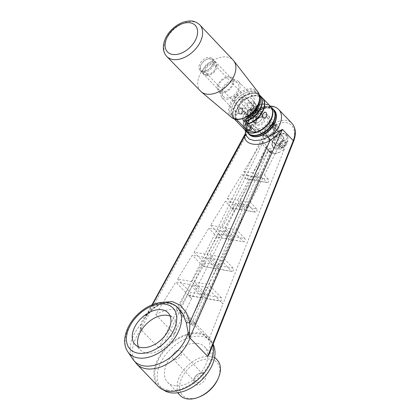 <?xml version="1.0" encoding="UTF-8"?>
<svg xmlns="http://www.w3.org/2000/svg" width="420" height="420" viewBox="0 0 420 420"><rect width="100%" height="100%" fill="white"/><g stroke="black" fill="none" stroke-linecap="round" stroke-linejoin="round"><path stroke-width="0.32" stroke-dasharray="2.1 1.58" d="M199.007 66.171A8.542 5.481 136.2 0 1 204.797 58.621A8.542 5.481 136.2 0 1 212.284 58.522A8.542 5.481 136.2 0 1 209.916 68.397A8.542 5.481 136.2 0 1 199.957 70.361A8.542 5.481 136.2 0 1 199.007 66.171M218.447 86.425A8.542 5.481 136.2 0 1 224.238 78.876A8.542 5.481 136.2 0 1 231.725 78.776A8.542 5.481 136.2 0 1 229.357 88.646A8.542 5.481 136.2 0 1 219.398 90.61A8.542 5.481 136.2 0 1 218.447 86.425M217.397 86.677A9.802 6.29 136.2 0 1 224.044 78.02A9.802 6.29 136.2 0 1 232.638 77.905A9.802 6.29 136.2 0 1 229.918 89.229A9.802 6.29 136.2 0 1 218.489 91.481A9.802 6.29 136.2 0 1 217.397 86.677M222.259 91.744A9.802 6.29 136.2 0 1 228.905 83.081A9.802 6.29 136.2 0 1 237.494 82.966A9.802 6.29 136.2 0 1 234.78 94.295A9.802 6.29 136.2 0 1 223.351 96.548A9.802 6.29 136.2 0 1 222.259 91.744M220.763 92.106A11.603 7.445 136.2 0 1 228.627 81.858A11.603 7.445 136.2 0 1 238.796 81.722A11.603 7.445 136.2 0 1 235.578 95.125A11.603 7.445 136.2 0 1 222.054 97.792A11.603 7.445 136.2 0 1 220.763 92.106M234.859 106.79A11.603 7.445 136.2 0 1 242.723 96.537A11.603 7.445 136.2 0 1 252.893 96.406A11.603 7.445 136.2 0 1 249.674 109.809A11.603 7.445 136.2 0 1 236.15 112.476A11.603 7.445 136.2 0 1 234.859 106.79M200.624 91.214A22.507 14.438 136.2 0 1 198.072 80.136A22.507 14.438 136.2 0 1 213.371 60.228A22.507 14.438 136.2 0 1 233.095 60.039M207.79 73.82A5.854 3.754 136.2 0 1 206.273 73.054A5.854 3.754 136.2 0 1 207.895 66.287A5.854 3.754 136.2 0 1 214.72 64.943A5.854 3.754 136.2 0 1 213.959 70.754A5.854 3.754 136.2 0 1 207.79 73.82M251.417 109.273L251.407 109.289A5.849 3.754 136.2 0 1 257.066 109.069A5.849 3.754 136.2 0 1 257.649 110.355A3.88 2.688 99.8 0 1 257.764 115.526A3.88 2.688 99.8 0 1 254.074 116.729L254.074 116.729A5.854 3.754 136.2 0 1 250.037 117.826A5.854 3.754 136.2 0 1 248.519 117.059A5.854 3.754 136.2 0 1 247.832 115.658L234.077 101.325A5.854 3.754 136.2 0 1 237.657 94.946L251.417 109.273A5.854 3.754 136.2 0 1 256.966 108.948A5.854 3.754 136.2 0 1 257.649 110.35L243.889 96.017A5.854 3.754 136.2 0 1 240.308 102.401L254.069 116.734A5.849 3.754 136.2 0 1 248.635 117.164A5.849 3.754 136.2 0 1 247.842 115.647L247.832 115.658M251.15 109.872A3.203 2.221 -80.2 0 1 251.669 113.615A3.203 2.221 -80.2 0 1 249.123 115.668A3.203 2.221 -80.2 0 1 247.48 112.135A3.203 2.221 -80.2 0 1 250.21 109.352A3.203 2.221 -80.2 0 1 251.15 109.872M254.2 111.814A3.203 2.221 99.8 0 0 255.36 116.739A3.203 2.221 99.8 0 0 257.901 114.692A3.203 2.221 99.8 0 0 257.381 110.948A3.203 2.221 99.8 0 0 256.447 110.428A3.203 2.221 99.8 0 0 254.2 111.814M251.407 109.289A3.869 2.683 -80.2 0 1 251.528 114.45A3.869 2.683 -80.2 0 1 247.842 115.647M234.077 101.325L237.657 94.946M240.308 102.401L243.889 96.017M203.222 70.98A7.319 4.694 136.2 0 1 200.991 64.895A7.319 4.694 136.2 0 1 206.782 59.336A7.319 4.694 136.2 0 1 212.525 64.176A7.319 4.694 136.2 0 1 203.222 70.98M203.285 72.24A8.232 5.282 136.2 0 1 201.154 71.159A8.232 5.282 136.2 0 1 200.776 65.394A8.232 5.282 136.2 0 1 207.291 59.141A8.232 5.282 136.2 0 1 213.035 59.75A8.232 5.282 136.2 0 1 211.964 67.924A8.232 5.282 136.2 0 1 203.285 72.24M206.204 75.275A8.232 5.282 136.2 0 1 204.067 74.193A8.232 5.282 136.2 0 1 206.351 64.68A8.232 5.282 136.2 0 1 215.948 62.79A8.232 5.282 136.2 0 1 216.326 68.549A8.232 5.282 136.2 0 1 209.811 74.807A8.232 5.282 136.2 0 1 206.204 75.275M207.113 75.028A7.319 4.694 136.2 0 1 205.149 68.381A7.319 4.694 136.2 0 1 213.381 62.911A7.319 4.694 136.2 0 1 216.111 69.048A7.319 4.694 136.2 0 1 210.315 74.608A7.319 4.694 136.2 0 1 207.113 75.028M163.511 389.986A34.136 21.898 136.2 0 1 161.48 388.232A34.136 21.898 136.2 0 1 170.94 348.8A34.136 21.898 136.2 0 1 210.725 340.956A34.136 21.898 136.2 0 1 213.092 344.253M197.946 343.487A25.615 16.433 -43.8 0 0 170.951 356.911A25.615 16.433 -43.8 0 0 167.622 382.337A25.615 16.433 -43.8 0 0 197.484 376.446A25.615 16.433 -43.8 0 0 204.582 346.852A25.615 16.433 -43.8 0 0 197.946 343.487M195.379 322.865L195.389 322.891C194.759 323.09 193.767 322.77 192.407 321.925L192.397 321.919C193.772 322.77 194.77 323.085 195.379 322.865L206.209 298.473L206.11 297.418L207.212 296.205L219.261 269.073L219.161 268.018L220.269 266.805L220.117 265.786L209.638 254.872L223.172 230.748L234.932 232.775L222.553 257.098L209.638 254.872M176.159 309.445L190.118 284.571L175.754 282.098L155.752 314.659A35.222 22.596 136.2 0 1 176.159 309.445L190.832 324.733L193.741 325.831L178.757 309.892A35.222 22.596 136.2 0 1 186.606 314.255A35.222 22.596 136.2 0 1 190.234 320.602L208.698 339.838C209.827 343.171 210.21 346.883 209.853 350.973L208.992 354.59M179.529 350.579A5.492 3.523 -43.8 0 0 173.744 353.456A5.492 3.523 -43.8 0 0 173.03 358.906A5.492 3.523 -43.8 0 0 174.452 359.625A5.492 3.523 -43.8 0 0 180.238 356.748A5.492 3.523 -43.8 0 0 180.952 351.304A5.492 3.523 -43.8 0 0 179.529 350.579M217.219 360.019A25.615 16.433 -43.8 0 0 210.583 356.654A25.615 16.433 -43.8 0 0 183.587 370.078A25.615 16.433 -43.8 0 0 180.259 395.498M217.959 378.935A23.788 15.257 -43.8 0 0 210.709 359.173A23.788 15.257 -43.8 0 0 180.479 381.276A23.788 15.257 -43.8 0 0 199.138 397.01M203.096 372.74A7.319 4.694 -43.8 0 0 199.889 373.159A7.319 4.694 -43.8 0 0 194.098 378.719A7.319 4.694 -43.8 0 0 196.822 384.856A7.319 4.694 -43.8 0 0 205.06 379.386A7.319 4.694 -43.8 0 0 203.096 372.74M201.28 373.233A5.492 3.523 -43.8 0 0 198.875 373.548A5.492 3.523 -43.8 0 0 194.528 377.717A5.492 3.523 -43.8 0 0 194.78 381.56A5.492 3.523 -43.8 0 0 201.18 380.3A5.492 3.523 -43.8 0 0 202.703 373.957A5.492 3.523 -43.8 0 0 201.28 373.233M155.752 314.659L174.216 333.895C170.499 336.394 167.113 339.455 164.047 343.077C162.435 345.182 160.681 346.799 158.786 347.923L140.994 329.621A35.222 22.596 -43.8 0 0 136.789 364.093M194.408 282.004L207.942 257.885L221.004 260.137L208.63 284.456L194.408 282.004L207.175 295.312L221.377 297.759C222.169 299.497 221.828 300.61 220.364 301.093L222.915 303.991L208.698 339.838M190.234 320.602L207.081 287.495L222.915 303.991L284.403 148.984A14.852 10.054 127.5 0 1 283.416 149.856L279.757 152.234A14.852 10.054 127.5 0 1 269.703 152.087A14.852 10.054 127.5 0 1 267.472 149.184L267.12 148.213A14.852 10.054 127.5 0 1 266.711 145.929L234.659 211.066L232.166 208.178C233.741 207.716 234.171 206.619 233.462 204.892L243.758 206.666L245.27 209.218L246.377 208.01L258.421 180.873L258.321 179.818L259.429 178.61L259.387 177.713L255.318 173.465L269.336 148.481L274.202 153.552L271.031 151.116L271.383 151.688L268.433 150.67L271.604 153.101L269.677 152.066L267.472 149.184M220.573 230.302L207.039 254.42L194.119 252.194L208.814 228.275L220.573 230.302L229 239.08L217.807 237.358C219.387 236.891 219.817 235.793 219.103 234.066L221.897 237.001L234.659 211.066L225.346 201.364L210.651 225.283L222.264 227.288L235.798 203.165L225.346 201.364M210.651 225.283L221.897 237.001L191.588 298.594L189.095 295.706C190.675 295.239 191.105 294.142 190.391 292.42L204.598 294.866L206.11 297.418L203.506 298.19L203.023 297.995A1.832 1.27 -80.2 0 1 202.897 297.88L190.118 284.571M174.216 333.895L191.588 298.594L175.754 282.098M281.085 135.004C277 134.022 272.002 141.803 274.985 144.496C278.303 148.349 286.298 139.23 282.613 135.797L281.085 135.004M167.89 390.185A34.136 21.898 136.2 0 1 159.049 385.702A34.136 21.898 136.2 0 1 168.509 346.269A34.136 21.898 136.2 0 1 208.294 338.42A34.136 21.898 136.2 0 1 203.858 372.298A34.136 21.898 136.2 0 1 167.89 390.185M145.457 315.452A3.659 1.113 40 0 0 146.774 315.536C157.054 303.298 166.877 300.206 176.243 306.254L168.609 302.935L160.435 303.671L152.597 308.138L145.457 315.452C143.335 318.134 141.808 321.121 140.873 324.403C139.965 326.54 140.007 328.277 140.994 329.621M269.498 108.245A17.015 10.915 -43.8 0 0 249.548 120.178A17.015 10.915 -43.8 0 0 253.764 136.279A17.015 10.915 -43.8 0 0 273.709 124.346A17.015 10.915 -43.8 0 0 269.498 108.245M252.719 173.019L243.71 171.465L262.248 141.288A14.915 9.566 -43.8 0 0 264.122 146.391A14.915 9.566 -43.8 0 0 266.742 148.034L252.719 173.019L256.809 177.266L258.321 179.818L255.722 180.59L255.234 180.395A1.832 1.27 99.8 0 1 255.108 180.28L246.524 179.004C248.099 178.537 248.53 177.445 247.816 175.718L256.809 177.266M243.71 171.465L247.816 175.718M275.515 124.42A9.424 6.043 136.2 0 1 277.956 125.659A9.424 6.043 136.2 0 1 275.342 136.547A9.424 6.043 136.2 0 1 264.359 138.71A9.424 6.043 136.2 0 1 265.587 129.36A9.424 6.043 136.2 0 1 275.515 124.42M273.824 127.439A5.765 3.696 136.2 0 1 275.315 128.195A5.765 3.696 136.2 0 1 273.719 134.852A5.765 3.696 136.2 0 1 266.999 136.18A5.765 3.696 136.2 0 1 267.75 130.457A5.765 3.696 136.2 0 1 273.824 127.439M152.507 304.637L146.843 315.084L154.854 307.094L163.611 302.258M158.261 386.458A35.222 22.596 136.2 0 1 168.026 345.765A35.222 22.596 136.2 0 1 209.081 337.669A35.222 22.596 136.2 0 1 212.903 344.726M245.453 133.497L246.152 132.085L252.483 124.22L263.314 135.503C269.33 122.745 285.469 115.857 291.916 123.291M141.199 329.606L140.941 329.002C175.539 264.779 211.47 198.797 248.729 131.05M251.076 126.782L252.483 124.22C249.37 125.843 247.133 127.717 245.774 129.848L245.49 133.256L246.057 135.408L245.71 133.996A3.659 2.861 173.3 0 0 245.49 133.256M140.941 329.002C140.732 327.479 141.036 325.883 141.85 324.224L143.955 319.72L146.843 315.084A3.659 1.113 40 0 1 146.774 315.536L143.955 319.72L151.977 304.852M132.972 359.373A34.918 22.396 -43.8 0 1 140.873 324.403A3.659 1.202 17.2 0 0 141.85 324.224M245.868 132.615A3.659 2.877 -154.5 0 0 245.994 132.384L245.994 132.384A3.659 2.877 -154.5 0 0 245.774 129.848A21.137 13.556 -43.8 0 1 273.346 106.874A21.137 13.556 -43.8 0 1 278.822 109.652M245.716 134.463A3.659 2.861 173.3 0 0 245.71 133.996L246.152 132.085L245.432 133.392M266.742 148.034L271.604 153.101M262.248 141.288L266.711 145.929M267.12 148.213L266.679 145.903M259.387 177.713L268.38 179.261C269.168 180.999 268.832 182.112 267.361 182.6L257.707 180.731A1.832 1.27 -80.2 0 0 257.833 180.841L258.421 180.873M279.757 152.234L274.202 153.552M284.382 148.964L283.416 149.856M245.984 178.71L241.873 174.452L251.029 176.033L237.494 200.151L227.183 198.377L241.873 174.452M269.336 148.481A14.915 9.566 -43.8 0 0 279.941 144.338L264.327 175.019L255.318 173.465M246.377 208.01L246.335 207.113L240.088 200.597L253.628 176.479L257.707 180.731M237.494 200.151L243.758 206.666M235.798 203.165L242.056 209.68A1.832 1.27 -80.2 0 0 242.183 209.795L242.671 209.99L245.27 209.218L245.112 210.41L255.612 212.221L244.655 210.131A1.832 1.27 -80.2 0 0 244.781 210.242L245.112 210.41M246.335 207.113L256.63 208.887C257.418 210.625 257.077 211.738 255.612 212.221M222.264 227.288L230.701 236.066L232.218 238.618L233.321 237.41L233.284 236.513L224.863 227.734L238.397 203.616L244.655 210.131M229 239.08A1.832 1.27 99.8 0 0 229.126 239.195L229.614 239.39L232.218 238.618L232.318 239.673L220.269 266.805M233.284 236.513L244.881 238.513C245.669 240.251 245.327 241.364 243.863 241.847L231.599 239.531A1.832 1.27 -80.2 0 0 231.725 239.642L232.318 239.673M217.649 265.466L219.161 268.018L216.562 268.79L216.074 268.595A1.832 1.27 99.8 0 1 215.948 268.48L203.453 266.532C205.028 266.065 205.459 264.968 204.75 263.245L217.649 265.466L229.126 239.195M220.227 265.913L233.132 268.139C233.919 269.876 233.578 270.984 232.113 271.472L218.547 268.931A1.832 1.27 -80.2 0 0 218.673 269.042L219.261 269.073M207.175 295.312L207.212 296.205M191.809 281.558L177.592 279.106L192.281 255.187L205.343 257.439L191.809 281.558L204.598 294.866M207.081 287.495L192.717 285.017L205.49 298.326A1.832 1.27 99.8 0 0 205.622 298.442L206.209 298.473M293.632 141.199A1.832 0.52 21.6 0 1 292.997 141.346C296.583 132.426 293.622 123.874 286.54 122.714C279.51 121.443 269.918 127.827 265.634 136.626L164.047 343.077M158.786 347.923L263.314 135.503A1.832 0.378 -153.8 0 0 265.634 136.626M268.38 179.261L264.327 175.019M192.717 285.017L178.757 309.892M265.986 114.497A9.424 6.043 136.2 0 1 268.427 115.736A9.424 6.043 136.2 0 1 265.818 126.625A9.424 6.043 136.2 0 1 254.835 128.788A9.424 6.043 136.2 0 1 256.058 119.438A9.424 6.043 136.2 0 1 265.986 114.497M138.348 346.71A22.874 14.674 -43.8 0 0 140.438 350.054A22.874 14.674 -43.8 0 0 167.097 344.799A22.874 14.674 -43.8 0 0 173.439 318.376A22.874 14.674 -43.8 0 0 170.184 316.15M244.881 238.513L236.476 229.735L224.863 227.734M234.932 232.775L243.332 241.553M221.004 260.137L231.578 271.173M233.132 268.139L222.553 257.098M202.913 266.233L192.281 255.187M194.119 252.194L204.75 263.245M238.397 203.616L248.855 205.417L255.082 211.927M256.63 208.887L250.399 202.377L240.088 200.597M221.377 297.759L208.63 284.456M253.628 176.479L262.778 178.059L266.831 182.301M177.592 279.106L190.391 292.42M217.271 237.059L208.814 228.275M227.183 198.377L233.462 204.892M262.778 178.059L250.399 202.377M248.976 115.206L245.259 112.471A9.151 5.87 -43.8 0 0 252.462 99.566A9.151 5.87 -43.8 0 0 242.125 100.595A9.151 5.87 -43.8 0 0 238.502 111.311L242.225 114.041L244.083 110.728A5.581 3.581 136.2 0 1 246.782 105.919L248.635 102.611L254.173 108.376A4.757 1.559 -150.7 0 0 258.515 111.137A4.757 1.559 -150.7 0 0 261.702 111.29A4.757 1.559 -150.7 0 0 260.93 109.541L255.392 103.777L253.533 107.084A5.581 3.581 136.2 0 1 250.834 111.893L248.976 115.206A8.411 5.397 -43.8 0 0 255.213 103.493A8.411 5.397 -43.8 0 0 245.884 104.297A8.411 5.397 -43.8 0 0 242.225 114.041M260.93 109.541L259.072 112.849L257.817 111.542A2.972 2.063 99.8 0 0 257.208 110.906L253.533 107.084M254.173 108.376L252.315 111.689C254.504 112.403 256.882 112.744 259.455 112.707C261.067 113.468 260.941 113.516 259.072 112.849L260.558 113.085L261.865 114.45A5.581 3.581 136.2 0 1 261.802 118.996A5.581 3.581 136.2 0 1 259.87 121.301A5.581 3.581 136.2 0 1 253.811 122.178A5.581 3.581 136.2 0 1 255.36 115.731A5.581 3.581 136.2 0 1 261.865 114.45M252.315 111.689L251.06 110.376C251.129 113.584 250.231 115.185 248.362 115.185A2.972 2.063 -80.2 0 1 247.753 114.55L247.244 110.717L249.8 109.515L250.451 109.746L246.782 105.919M250.451 109.746A2.972 2.063 -80.2 0 1 251.06 110.376M240.382 113.925C238.802 113.18 238.387 111.641 239.122 109.321L241.39 108.066C242.65 108.455 243.122 109.515 242.802 111.248C242.309 113.038 241.505 113.93 240.382 113.925L248.362 115.185L252.504 120.818L256.389 120.75L256.373 117.658L255.119 116.351L255.764 116.576L258.489 115.017L257.817 111.542M245.259 112.471L243.369 115.836A3.659 2.536 99.8 0 0 242.744 118.587M257.208 110.906L256.778 110.717L255.166 112.082L254.51 115.715L250.834 111.893M254.51 115.715A2.972 2.063 99.8 0 0 255.119 116.351M255.392 103.777L248.635 102.611M247.753 114.55L244.083 110.728M262.406 97.976A17.383 11.151 -43.8 0 0 242.529 101.892A17.383 11.151 -43.8 0 0 237.059 121.727M237.022 121.721A17.383 11.151 136.2 0 1 242.135 101.687A17.383 11.151 136.2 0 1 262.264 97.818M260.379 113.789A5.492 3.523 136.2 0 1 261.797 114.513A5.492 3.523 136.2 0 1 260.279 120.855A5.492 3.523 136.2 0 1 253.88 122.115A5.492 3.523 136.2 0 1 255.292 115.878A5.492 3.523 136.2 0 1 260.379 113.789M270.569 106.481A17.383 11.151 -43.8 0 0 250.693 110.402A17.383 11.151 -43.8 0 0 245.228 130.237M245.185 130.226A17.383 11.151 136.2 0 1 250.299 110.192A17.383 11.151 136.2 0 1 270.428 106.323M273 109.011A17.383 11.151 -43.8 0 0 252.887 113.153A17.383 11.151 -43.8 0 0 247.926 133.082M247.779 132.935A17.383 11.151 136.2 0 1 247.978 118.766A17.383 11.151 136.2 0 1 272.858 108.859M259.833 95.288A17.383 11.151 136.2 0 0 239.773 99.089A17.383 11.151 136.2 0 0 234.507 119.102L231.452 114.502L231.646 113.809C232.019 115.631 233.037 117.427 234.696 119.207M236.56 119.317A3.659 2.536 -80.2 0 1 236.618 114.671L238.502 111.311M259.975 95.44A17.383 11.151 -43.8 0 0 240.135 99.325A17.383 11.151 -43.8 0 0 234.586 119.138M231.452 114.502A17.383 11.151 136.2 0 1 232.507 105.693A17.383 11.151 136.2 0 1 246.262 92.484A17.383 11.151 136.2 0 1 258.379 93.776A17.383 11.151 136.2 0 1 259.413 95.146M238.67 109.074C236.46 113.715 241.936 116.713 242.818 111.216C242.728 107.41 241.343 106.696 238.67 109.074M236.618 114.671L231.646 113.809A16.727 10.731 136.2 0 1 232.659 105.336A16.727 10.731 136.2 0 1 245.9 92.626A16.727 10.731 136.2 0 1 259.66 99.304M258.116 128.525A7.602 4.877 -43.8 0 0 266.128 124.541A7.602 4.877 -43.8 0 0 267.115 116.996A7.602 4.877 -43.8 0 0 258.253 118.745A7.602 4.877 -43.8 0 0 256.147 127.528A7.602 4.877 -43.8 0 0 258.116 128.525M257.801 118.456A4.573 2.935 136.2 0 1 260.038 116.981A4.573 2.935 136.2 0 1 263.75 119.49A4.573 2.935 136.2 0 1 258.772 124.262A4.573 2.935 136.2 0 1 256.415 120.456A4.573 2.935 136.2 0 1 257.801 118.456M257.864 118.555A5.492 3.523 136.2 0 1 260.547 116.781A5.492 3.523 136.2 0 1 264.369 117.191A5.492 3.523 136.2 0 1 262.852 123.533A5.492 3.523 136.2 0 1 256.452 124.793A5.492 3.523 136.2 0 1 256.2 120.955A5.492 3.523 136.2 0 1 257.864 118.555M282.655 139.409L281.227 142.527L278.061 143.981L276.323 142.322L277.756 139.204L280.922 137.75L285.548 142.422L284.119 145.535L280.954 146.995L279.216 145.331L280.644 142.217L283.81 140.763L285.548 142.422L286.099 142.459L284.167 140.611L280.644 142.233L279.053 145.698L280.985 147.546L280.954 146.995L278.061 143.981M281.227 142.527L284.508 145.929L286.099 142.459M276.323 142.322L279.216 145.331L279.053 145.698M277.756 139.204L280.644 142.217M280.922 137.75L283.81 140.763L284.167 140.611M280.985 147.546L284.508 145.929M280.324 141.928A4.851 3.113 136.2 0 1 286.681 142.191A4.851 3.113 136.2 0 1 280.723 148.118A4.851 3.113 136.2 0 1 280.324 141.928M276.822 138.301A5.492 3.523 136.2 0 1 283.327 136.936A5.492 3.523 136.2 0 1 281.81 143.278A5.492 3.523 136.2 0 1 275.41 144.538A5.492 3.523 136.2 0 1 276.822 138.301M271.945 125.843A5.492 3.523 -43.8 0 0 266.863 127.927A5.492 3.523 -43.8 0 0 265.451 134.164A5.492 3.523 -43.8 0 0 271.845 132.904A5.492 3.523 -43.8 0 0 273.368 126.562A5.492 3.523 -43.8 0 0 271.945 125.843M279.941 144.338L284.398 148.984M248.855 205.417L236.476 229.735M251.029 176.033L255.108 180.28M207.039 254.42L217.518 265.34M223.172 230.748L231.599 239.531M205.343 257.439L215.948 268.48M207.942 257.885L218.547 268.931M273.037 128.662A2.289 1.465 -43.8 0 0 274.04 128.53A2.289 1.465 -43.8 0 0 275.851 126.793A2.289 1.465 -43.8 0 0 275.746 125.192A2.289 1.465 -43.8 0 0 273.079 125.717A2.289 1.465 -43.8 0 0 272.444 128.363A2.289 1.465 -43.8 0 0 273.037 128.662M270.317 125.827A2.289 1.465 -43.8 0 0 272.727 124.63A2.289 1.465 -43.8 0 0 273.021 122.357A2.289 1.465 -43.8 0 0 270.359 122.882A2.289 1.465 -43.8 0 0 269.724 125.528A2.289 1.465 -43.8 0 0 270.317 125.827M277.988 129.308A2.473 1.586 -43.8 0 0 278.014 127.292A2.473 1.586 -43.8 0 0 275.137 127.864A2.473 1.586 -43.8 0 0 274.454 130.714A2.473 1.586 -43.8 0 0 277.988 129.308M273.126 124.241A2.473 1.586 136.2 0 1 269.593 125.654A2.473 1.586 136.2 0 1 270.275 122.798A2.473 1.586 136.2 0 1 273.157 122.231A2.473 1.586 136.2 0 1 273.126 124.241M273.399 128.562A1.922 1.234 -43.8 0 0 274.244 128.452A1.922 1.234 -43.8 0 0 275.762 126.992A1.922 1.234 -43.8 0 0 275.048 125.38A1.922 1.234 -43.8 0 0 272.885 126.819A1.922 1.234 -43.8 0 0 273.399 128.562M231.404 117.238A18.364 11.781 136.2 0 1 228.779 107.693A18.364 11.781 136.2 0 1 241.747 91.177A18.364 11.781 136.2 0 1 257.843 91.859M259.056 100.905A17.456 11.198 -43.8 0 0 239.6 93.996A17.456 11.198 -43.8 0 0 234.906 118.419A17.456 11.198 -43.8 0 0 259.056 100.905M166.845 56.532A22.853 14.658 136.2 0 1 164.252 45.287A22.853 14.658 136.2 0 1 179.786 25.069A22.853 14.658 136.2 0 1 199.815 24.88M205.622 298.442L193.431 325.18M190.832 324.733L192.407 321.925M209.853 350.973L292.997 141.346M175.591 305.77A33.348 21.394 -43.8 0 0 168.703 302.935A33.348 21.394 -43.8 0 0 134.689 319.016A33.348 21.394 -43.8 0 0 127.759 351.692M271.031 151.116L259.276 177.587M273.378 109.4A17.472 11.209 -43.8 0 0 269.708 107.867A17.472 11.209 -43.8 0 0 251.853 116.335A17.472 11.209 -43.8 0 0 248.299 133.476M256.678 177.14L268.433 150.67M257.833 180.841L246.225 206.987M243.626 206.54L255.234 180.395M231.625 207.884L242.056 209.68M244.781 210.242L233.168 236.387M242.183 209.795L230.575 235.94M230.701 236.066L219.103 234.066M231.725 239.642L220.117 265.786M218.673 269.042L207.065 295.187M204.466 294.74L216.074 268.595M188.559 295.407L202.897 297.88M205.49 298.326L219.828 300.799M203.023 297.995L192.397 321.919M256.373 117.658L250.53 128.069M249.617 116.492L245.858 123.197M266.317 135.875A6.689 4.289 -43.8 0 0 275.063 128.315A6.689 4.289 -43.8 0 0 266.842 126.898A6.689 4.289 -43.8 0 0 266.317 135.875M265.409 136.122A7.602 4.877 -43.8 0 0 273.42 132.137A7.602 4.877 -43.8 0 0 274.407 124.593A7.602 4.877 -43.8 0 0 265.545 126.341A7.602 4.877 -43.8 0 0 263.44 135.125A7.602 4.877 -43.8 0 0 265.409 136.122M273.977 110.019A17.383 11.151 -43.8 0 0 253.717 114.014A17.383 11.151 -43.8 0 0 248.897 134.095M247.354 116.519L243.369 115.836M275.719 137.303A9.271 5.948 136.2 0 1 287.632 136.558A9.271 5.948 136.2 0 1 284.141 145.709A9.271 5.948 136.2 0 1 274.858 148.822A9.271 5.948 136.2 0 1 275.719 137.303M275.468 137.009A8.405 5.392 136.2 0 1 286.482 137.471A8.405 5.392 136.2 0 1 276.155 147.735A8.405 5.392 136.2 0 1 275.468 137.009M231.725 78.776L212.284 58.522M219.398 90.61L199.957 70.361M237.494 82.966L232.638 77.905M223.351 96.548L218.489 91.481M252.893 96.406L238.796 81.722M236.15 112.476L222.054 97.792M256.966 108.948L214.72 64.943M248.519 117.059L206.273 73.054M249.123 115.668L255.36 116.739M250.21 109.352L256.447 110.428M248.635 117.164A5.854 5.854 0 0 0 257.696 115.71A5.854 5.854 0 0 0 257.066 109.069M200.991 64.895L200.776 65.394M206.782 59.336L207.291 59.141M215.948 62.79L213.035 59.75M204.067 74.193L201.154 71.159M216.111 69.048L216.326 68.549M210.315 74.608L209.811 74.807M195.389 322.891L193.741 325.831M167.622 382.337L177.644 392.774M204.582 346.852L214.604 357.289M194.528 377.717L194.098 378.719M198.875 373.548L199.889 373.159M210.725 340.956L208.294 338.42M161.48 388.232L159.049 385.702M245.112 130.153L246.12 124.514L253.223 113.61L264.359 106.901L270.191 106.082M209.081 337.669L186.606 314.255M268.921 151.384L264.122 146.391M258.163 181.01L267.361 182.6M271.383 151.688L259.429 178.61M246.524 179.004L255.722 180.59M232.166 208.178L242.671 209.99M233.321 237.41L245.369 210.273M217.807 237.358L229.614 239.39M232.055 239.809L243.863 241.847M219.004 269.209L232.113 271.472M203.453 266.532L216.562 268.79M189.095 295.706L203.506 298.19M205.947 298.61L220.364 301.093M254.835 128.788L264.359 138.71M268.427 115.736L277.956 125.659M266.999 136.18L274.985 144.496M275.315 128.195L282.613 135.797M135.093 344.484L140.438 350.054M168.089 312.806L173.439 318.376M255.213 103.493L252.462 99.566M260.6 113.253L261.702 111.29M251.302 129.817L256.389 120.75M247.758 123.611C256.914 121.333 265.813 109.678 264.185 102.27C263.104 97.22 259.434 95.167 253.176 96.107C247.795 97.388 243.164 100.569 239.29 105.646L235.904 112.518C234.906 116.571 235.478 119.711 237.615 121.947M252.504 120.818L253.811 122.178M241.39 108.066L249.8 109.515M255.764 116.576L264.175 118.031M256.778 110.717L265.188 112.166M255.927 132.121C261.907 130.195 266.642 126.32 270.133 120.508C272.071 116.981 272.806 113.731 272.349 110.759L270.417 106.712L266.359 104.528C261.035 102.958 250.861 107.793 245.957 116.482C242.86 122.441 242.802 127.097 245.779 130.457M272.564 123.039C274.502 119.511 275.237 116.261 274.78 113.295L272.848 109.242L268.79 107.058C263.461 105.488 253.292 110.323 248.388 119.012C246.44 122.546 245.695 125.801 246.146 128.782C246.839 132.232 248.829 134.316 252.121 135.03C257.397 136.621 267.619 131.817 272.564 123.039M267.115 116.996L274.407 124.593C275.405 126.116 275.762 127.297 275.468 128.142L274.192 131.586C271.814 134.941 268.973 136.5 265.676 136.269L263.44 135.125L256.147 127.528M235.184 119.417C233.047 117.185 232.475 114.046 233.468 110.003C236.355 101.708 242.004 96.259 250.415 93.65C256.825 92.505 260.61 94.563 261.765 99.813C263.324 107.231 254.452 118.802 245.338 121.081M258.379 93.776L259.303 94.736M232.659 105.336L232.507 105.693M245.9 92.626L246.262 92.484M256.415 120.456L256.2 120.955M260.038 116.981L260.547 116.781M287.632 136.558L287.81 141.598L287.175 143.43L284.959 146.528C282.576 148.37 280.885 149.263 279.888 149.21L274.858 148.822C270.711 146.129 270.863 142.139 275.31 136.868C280.849 132.305 284.959 132.206 287.632 136.558M283.327 136.936L273.368 126.562M275.41 144.538L265.451 134.164M253.88 122.115L256.452 124.793M261.797 114.513L264.369 117.191M173.03 358.906L194.78 381.56M180.952 351.304L202.703 373.957M269.724 125.528L272.444 128.363M273.021 122.357L275.746 125.192M278.014 127.292L273.157 122.231M274.454 130.714L269.593 125.654"/><path stroke-width="0.63" d="M199.815 24.88L233.095 60.039A22.507 14.438 136.2 0 1 233.688 60.732A22.507 14.438 136.2 0 1 226.81 85.995A22.507 14.438 136.2 0 1 201.29 91.833A22.507 14.438 136.2 0 1 200.624 91.214L166.845 56.532C163.832 53.33 162.776 49.103 163.695 43.843C164.834 38.467 167.659 33.569 172.184 29.153C175.875 25.631 179.928 23.2 184.354 21.861C189.436 20.753 193.757 19.698 199.815 24.88A22.853 14.658 136.2 0 1 193.436 51.23A22.853 14.658 136.2 0 1 166.845 56.532M213.092 344.253A34.136 21.898 136.2 0 1 204.293 377.228A34.136 21.898 136.2 0 1 170.321 392.716A34.136 21.898 136.2 0 1 163.511 389.986M177.644 392.774L180.259 395.498A25.615 16.433 -43.8 0 0 198.119 397.399A25.615 16.433 -43.8 0 0 218.39 377.937A25.615 16.433 -43.8 0 0 217.219 360.019L214.604 357.289M198.119 397.399L199.138 397.01A23.788 15.257 -43.8 0 0 217.959 378.935L218.39 377.937M141.015 347.487A22.874 14.674 136.2 0 1 135.093 344.484A22.874 14.674 136.2 0 1 138.065 321.788A22.874 14.674 136.2 0 1 162.167 309.803A22.874 14.674 136.2 0 1 168.089 312.806A22.874 14.674 136.2 0 1 165.118 335.501A22.874 14.674 136.2 0 1 141.015 347.487M293.632 141.199C296.394 133.891 295.822 127.922 291.916 123.291L291.916 123.291C295.565 127.533 296.021 133.329 293.276 140.668A1.832 0.52 21.6 0 1 293.632 141.199L208.992 354.59L207.722 356.36L189.977 338.069C188.927 336.719 188.328 334.887 188.176 332.561L186.202 322.476L182.453 313.163L175.591 305.77C170.273 302.117 163.868 301.303 156.366 303.34C149.693 305.235 143.53 308.852 137.881 314.197C126.126 325.206 120.897 341.849 127.759 351.692A33.348 21.394 -43.8 0 0 137.865 357.887A33.348 21.394 -43.8 0 0 180.49 326.083A33.348 21.394 -43.8 0 0 175.591 305.77M163.611 302.258L172.373 301.613L180.353 305.345L186.459 312.732L189.893 322.502C215.628 263.335 242.298 202.734 269.897 140.7C257.743 147.084 244.881 144.869 244.64 136.343L152.507 304.637M245.112 130.153L246.057 135.408L249.165 139.036L254.399 140.621L261.025 140.023L268.091 137.151A3.659 0.536 62.5 0 1 269.897 140.7L273.961 137.461L282.445 129.386C250.373 200.629 219.508 269.981 189.856 337.439L190.134 338.042M212.903 344.726A35.222 22.596 136.2 0 1 200.471 377.223A35.222 22.596 136.2 0 1 167.386 391.083A35.222 22.596 136.2 0 1 158.261 386.458L136.794 364.093A35.222 22.596 -43.8 0 0 145.913 368.718A35.222 22.596 -43.8 0 0 189.977 338.069M186.202 322.476A3.659 1.712 168.4 0 0 189.893 322.502L189.504 332.441L189.856 337.439M245.716 134.463A3.659 2.861 173.3 0 1 244.64 136.343L245.453 133.497M248.729 131.05L251.076 126.782M273.961 137.461A3.659 0.719 62.5 0 1 272.543 134.463L282.445 129.386L293.276 140.668L207.722 356.36M268.091 137.151L272.543 134.463A21.137 13.556 -43.8 0 0 278.822 109.652C277.053 107.851 274.869 106.727 272.276 106.286L270.191 106.082M127.759 351.692L132.972 359.373A34.918 22.396 -43.8 0 0 162.204 362.402A34.918 22.396 -43.8 0 0 188.176 332.561A3.659 0.399 170.2 0 0 189.504 332.441M170.184 316.15A22.874 14.674 -43.8 0 0 167.512 315.373A22.874 14.674 -43.8 0 0 145.373 325.059A22.874 14.674 -43.8 0 0 138.348 346.71M236.56 119.317A3.659 2.536 -80.2 0 0 236.87 119.711L243.779 126.903A4.757 1.559 -150.7 0 0 248.115 129.665A4.757 1.559 -150.7 0 0 251.302 129.817A4.757 1.559 -150.7 0 0 250.53 128.069L243.626 120.876A3.659 2.536 99.8 0 1 242.744 118.587M262.553 98.123L270.428 106.323A17.383 11.151 136.2 0 1 270.228 120.493A17.383 11.151 136.2 0 1 256.211 132.127L248.335 123.926C247.716 123.732 247.622 123.632 248.042 123.622L245.905 121.396A17.383 11.151 -43.8 0 0 260.006 109.604A17.383 11.151 -43.8 0 0 260.122 95.592L262.264 97.818A17.383 11.151 136.2 0 1 262.148 111.83A17.383 11.151 136.2 0 1 248.042 123.622C247.622 123.632 247.716 123.732 248.335 123.926A17.383 11.151 -43.8 0 0 262.437 112.135A17.383 11.151 -43.8 0 0 262.553 98.123A17.383 11.151 -43.8 0 0 262.406 97.976M237.059 121.727A17.383 11.151 -43.8 0 0 237.31 122.026C237.736 122.015 237.636 121.91 237.022 121.721L234.88 119.495L235.184 119.417L234.25 118.823M245.779 130.457L245.763 130.536A17.178 11.02 -43.8 0 0 256.116 132.321L245.185 130.226L237.31 122.026C237.736 122.015 237.636 121.91 237.022 121.721M263.282 113.484L262.762 114.849C262.442 116.582 262.915 117.637 264.175 118.025C267.225 118.745 267.671 112.408 265.188 112.166L263.351 113.327L262.752 114.88L263.351 113.327M259.303 94.736L259.833 95.288A17.383 11.151 136.2 0 1 259.76 109.221A17.383 11.151 136.2 0 1 245.768 121.039L245.306 121.165L245.905 121.396M245.228 130.237A17.383 11.151 -43.8 0 0 245.642 130.704A17.383 11.151 -43.8 0 0 270.522 120.792A17.383 11.151 -43.8 0 0 270.721 106.627A17.383 11.151 -43.8 0 0 270.569 106.481M247.926 133.082A17.383 11.151 -43.8 0 0 248.068 133.24A17.383 11.151 -43.8 0 0 252.572 135.518A17.383 11.151 -43.8 0 0 272.953 123.328A17.383 11.151 -43.8 0 0 273.147 109.158A17.383 11.151 -43.8 0 0 273 109.011M270.721 106.627L272.858 108.859A17.383 11.151 136.2 0 1 272.659 123.023A17.383 11.151 136.2 0 1 247.779 132.935L245.642 130.704M234.397 118.87L234.696 119.207M234.586 119.138A17.383 11.151 -43.8 0 0 234.88 119.495M259.66 99.304A16.727 10.731 136.2 0 1 248.346 116.692C246.183 118.073 245.243 119.532 245.522 121.07L243.626 120.876M259.413 95.146A17.383 11.151 136.2 0 1 248.803 117.495C246.808 118.555 245.795 119.737 245.768 121.039M248.803 117.495L248.346 116.692L247.354 116.519M257.843 91.859A18.364 11.781 136.2 0 1 259.371 100.254A18.364 11.781 136.2 0 1 247.433 116.177A18.364 11.781 136.2 0 1 231.404 117.238C238.922 124.462 257.68 112.943 259.471 100.569C260.116 97.088 259.576 94.185 257.843 91.859L233.688 60.732M165.344 42.504A19.194 12.311 136.2 0 1 191.903 23.247A19.194 12.311 136.2 0 1 186.743 50.106A19.194 12.311 136.2 0 1 165.344 42.504M137.849 353.131A29.72 19.063 136.2 0 1 140.191 313.252A29.72 19.063 136.2 0 1 176.736 319.552A29.72 19.063 136.2 0 1 137.849 353.131M248.299 133.476A17.472 11.209 -43.8 0 0 269.393 130.347A17.472 11.209 -43.8 0 0 273.378 109.4M245.858 123.197L243.779 126.903M236.87 119.711L235.184 119.422M253.402 136.379A17.383 11.151 -43.8 0 0 271.719 127.27A17.383 11.151 -43.8 0 0 273.977 110.019C276.244 112.529 276.785 115.915 275.609 120.173C274.459 123.937 272.233 127.376 268.937 130.494C263.75 135.093 258.605 137.078 253.507 136.442L248.897 134.095A17.383 11.151 -43.8 0 0 253.402 136.379M231.404 117.238L201.29 91.833M245.432 133.392L151.977 304.852M132.972 359.373L136.794 364.093M291.916 123.291L278.822 109.652M248.068 133.24L248.897 134.095M273.147 109.158L273.977 110.019"/></g></svg>
